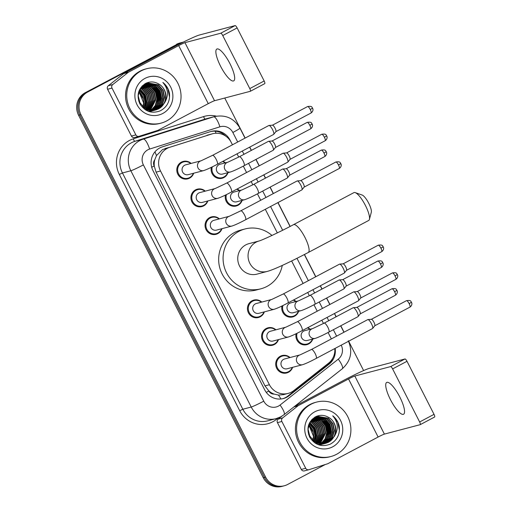 <?xml version="1.0" encoding="UTF-8"?>
<svg xmlns="http://www.w3.org/2000/svg" width="512" height="512" viewBox="0 0 512 512"><rect width="100%" height="100%" fill="white"/><g stroke="black" fill="none" stroke-linecap="round" stroke-linejoin="round"><path stroke-width="0.77" d="M237.126 189.011A9.005 8.666 -104.8 0 1 239.558 190.566M242.138 200.365A9.005 8.666 -104.8 0 1 237.997 205.306A9.005 8.666 -104.8 0 1 236.211 206.003A9.005 8.666 -104.8 0 1 225.459 195.059M293.645 299.936A9.005 8.666 -104.8 0 1 296.077 301.498M298.656 311.29A9.005 8.666 -104.8 0 1 294.515 316.23A9.005 8.666 -104.8 0 1 292.73 316.928A9.005 8.666 -104.8 0 1 281.978 305.984M307.776 327.667A9.005 8.666 -104.8 0 1 310.208 329.229M312.787 339.021A9.005 8.666 -104.8 0 1 308.646 343.962A9.005 8.666 -104.8 0 1 306.861 344.659A9.005 8.666 -104.8 0 1 296.109 333.715M222.995 161.28A9.005 8.666 -104.8 0 1 225.427 162.835M228.006 172.634A9.005 8.666 -104.8 0 1 223.866 177.568A9.005 8.666 -104.8 0 1 222.08 178.272A9.005 8.666 -104.8 0 1 211.328 167.328M278.483 339.603A9.005 8.666 -104.8 0 1 274.342 344.538A9.005 8.666 -104.8 0 1 272.557 345.235A9.005 8.666 -104.8 0 1 262.182 339.686A9.005 8.666 -104.8 0 1 266.182 328.518A9.005 8.666 -104.8 0 1 267.968 327.821A9.005 8.666 -104.8 0 1 275.904 329.805M292.614 367.334A9.005 8.666 -104.8 0 1 288.474 372.269A9.005 8.666 -104.8 0 1 286.688 372.966A9.005 8.666 -104.8 0 1 276.314 367.418A9.005 8.666 -104.8 0 1 280.307 356.25A9.005 8.666 -104.8 0 1 282.099 355.552A9.005 8.666 -104.8 0 1 290.029 357.536M221.965 228.678A9.005 8.666 -104.8 0 1 217.824 233.613A9.005 8.666 -104.8 0 1 216.038 234.31A9.005 8.666 -104.8 0 1 205.664 228.762A9.005 8.666 -104.8 0 1 209.658 217.594A9.005 8.666 -104.8 0 1 211.45 216.896A9.005 8.666 -104.8 0 1 219.379 218.88M264.352 311.872A9.005 8.666 -104.8 0 1 260.211 316.806A9.005 8.666 -104.8 0 1 258.426 317.504A9.005 8.666 -104.8 0 1 248.051 311.955A9.005 8.666 -104.8 0 1 252.051 300.787A9.005 8.666 -104.8 0 1 253.837 300.09A9.005 8.666 -104.8 0 1 261.773 302.074M207.834 200.941A9.005 8.666 -104.8 0 1 203.693 205.882A9.005 8.666 -104.8 0 1 201.907 206.579A9.005 8.666 -104.8 0 1 191.533 201.03A9.005 8.666 -104.8 0 1 195.533 189.862A9.005 8.666 -104.8 0 1 197.318 189.165A9.005 8.666 -104.8 0 1 205.254 191.149M193.702 173.21A9.005 8.666 -104.8 0 1 189.562 178.15A9.005 8.666 -104.8 0 1 187.776 178.848A9.005 8.666 -104.8 0 1 177.402 173.299A9.005 8.666 -104.8 0 1 181.402 162.131A9.005 8.666 -104.8 0 1 183.187 161.434A9.005 8.666 -104.8 0 1 191.123 163.418M232.448 144.8L231.251 142.451A16.883 16.256 75.2 0 0 212.563 133.754L162.49 149.6L156.461 155.603L154.752 159.827A5.626 5.421 75.2 0 0 154.176 165.99A16.883 1.005 153 0 1 151.706 167.283M212.563 133.754A16.883 16.256 75.2 0 0 211.827 133.965L169.862 147.251A16.883 16.256 75.2 0 0 167.251 148.346A16.883 16.256 75.2 0 0 160.512 170.989L269.414 384.717A16.883 16.256 75.2 0 0 288.102 393.414A16.883 16.256 75.2 0 0 293.837 390.554L328.602 363.149A16.883 16.256 75.2 0 0 334.803 348.557M274.112 394.086A16.883 16.256 -104.8 0 1 268.698 390.765L268.832 391.027A5.626 5.421 75.2 0 0 274.112 394.086L278.47 395.066L283.45 394.643L288.102 393.414M154.176 165.99L154.31 166.253A16.883 16.256 -104.8 0 1 154.752 159.827M154.31 166.253L156.083 172.16L264.986 385.882L268.698 390.765M331.36 338.918L328.09 332.506M323.494 323.482L321.83 320.218M317.229 311.187L313.965 304.774M309.363 295.75L307.699 292.486M303.098 283.456L291.642 260.973M277.331 232.883L265.312 209.286M260.71 200.262L257.44 193.85M252.845 184.826L251.181 181.555M246.579 172.531L243.315 166.118M238.714 157.094L237.05 153.824M230.88 141.76L230.022 140.077A16.883 16.256 75.2 0 0 211.334 131.379A16.883 16.256 75.2 0 0 210.598 131.597L162.342 146.867A16.883 16.256 75.2 0 0 159.725 147.968A16.883 16.256 75.2 0 0 152.992 170.611L264.704 389.856A16.883 16.256 75.2 0 0 283.392 398.554A16.883 16.256 75.2 0 0 289.12 395.693L329.107 364.173A16.883 16.256 75.2 0 0 335.162 348.365M325.229 464.538L287.635 484.467A16.883 16.256 -104.8 0 1 284.288 485.779A16.883 16.256 -104.8 0 1 265.6 477.082L80.941 114.669A16.883 16.256 -104.8 0 1 87.68 92.026L178.797 43.706A16.883 16.256 -104.8 0 1 182.15 42.4A16.883 16.256 -104.8 0 1 183.226 42.157M224.749 98.029L245.152 138.067M249.747 147.091L251.411 150.362M256.013 159.386L259.277 165.798M263.878 174.822L265.542 178.093M270.144 187.117L273.408 193.53M278.01 202.554L290.163 226.413M304.474 254.496L315.802 276.723M320.397 285.747L322.061 289.018M326.662 298.042L329.926 304.454M334.528 313.478L336.192 316.749M340.794 325.773L344.058 332.186M348.659 341.21L363.616 370.573M284.288 485.779L281.933 486.4A16.883 16.256 -104.8 0 1 263.245 477.702L78.586 115.29A16.883 16.256 -104.8 0 1 85.318 92.646L177.619 44.019A16.883 16.256 -104.8 0 1 180.973 42.707A16.883 16.256 -104.8 0 0 177.619 44.019L86.502 92.333L178.797 43.706M78.586 115.29L79.763 114.982A16.883 16.256 -104.8 0 1 86.502 92.333A16.883 16.256 -104.8 0 0 79.763 114.982L264.422 477.389L79.763 114.982L80.941 114.669M283.11 486.093A16.883 16.256 -104.8 0 1 264.422 477.389A16.883 16.256 -104.8 0 0 283.11 486.093M332.698 358.349A16.883 16.256 -104.8 0 1 327.93 364.486L287.942 396A16.883 16.256 -104.8 0 1 282.797 398.694M210.752 131.546A16.883 16.256 -104.8 0 1 225.875 136.224M176.442 44.326A16.883 16.256 -104.8 0 1 179.795 43.021L182.15 42.4M229.984 63.718A18.01 4.755 -117.9 0 0 216.838 49.05A18.01 4.755 -117.9 0 0 220.563 66.202A18.01 4.755 -117.9 0 0 233.709 80.87A18.01 4.755 -117.9 0 0 229.984 63.718M134.675 137.472A2.816 2.707 -104.8 0 1 131.437 136.058L135.853 134.899L112.006 88.09L107.584 89.254A2.816 2.707 -104.8 0 1 108.314 85.741L123.712 73.6A2.816 2.707 -104.8 0 1 124.109 73.344L174.259 46.752A22.509 1.338 153 0 1 199.334 35.027L235.117 25.6A2.816 0.742 62.1 0 1 237.126 27.91L222.739 35.539A2.816 0.742 -117.9 0 0 220.73 33.229L184.947 42.656A5.626 0.333 -27 0 0 178.675 45.587L128.531 72.179A2.816 2.707 75.2 0 0 128.134 72.435L112.73 84.576A2.816 2.707 75.2 0 0 112.006 88.09M131.437 136.058L107.584 89.254M135.853 134.899A2.816 2.707 75.2 0 0 139.091 136.307L157.677 130.426A2.816 2.707 75.2 0 0 158.112 130.246L208.262 103.654A5.626 0.333 -27 0 1 214.528 100.723L250.317 91.296A2.816 0.742 -117.9 0 0 250.362 91.277A2.816 0.742 -117.9 0 0 249.779 88.595L264.166 80.966L237.126 27.91M264.166 80.966A2.816 0.742 62.1 0 1 264.749 83.648A2.816 0.742 62.1 0 1 264.704 83.667L250.4 91.251M249.779 88.595L222.739 35.539M166.637 120.954A28.141 27.091 -104.8 0 1 161.05 123.136A28.141 27.091 -104.8 0 1 128.64 105.792A28.141 27.091 -104.8 0 1 141.126 70.899A28.141 27.091 -104.8 0 1 146.714 68.717A28.141 27.091 -104.8 0 1 179.123 86.054A28.141 27.091 -104.8 0 1 166.637 120.954M161.05 123.136L159.872 123.45A28.141 27.091 -104.8 0 1 127.462 106.106A28.141 27.091 -104.8 0 1 139.949 71.206A28.141 27.091 -104.8 0 1 145.536 69.024L146.714 68.717M169.472 93.421C168.627 88.89 166.419 85.222 162.848 82.426C168.384 88.87 168.902 95.77 164.403 103.13A14.067 13.542 -104.8 0 0 158.669 83.981C154.483 81.549 150.234 81.312 145.926 83.27C138.234 88.166 136.218 95.027 139.885 103.853C145.05 111.699 151.91 113.997 160.454 110.746C167.11 107.021 170.118 101.248 169.472 93.421M144.954 78.406A19.699 18.963 -104.8 0 1 170.669 87.027A19.699 18.963 -104.8 0 1 162.81 113.446A19.699 18.963 -104.8 0 1 137.094 104.826A19.699 18.963 -104.8 0 1 144.954 78.406M154.874 110.182L156.806 109.35L162.067 104.461L164.243 97.523L162.784 90.381L158.112 84.941L147.718 83.002M155.059 110.144L157.171 109.254L162.438 104.365L164.614 97.427L163.155 90.285L158.483 84.845L147.898 82.95L144.787 84.128L141.965 86.176M147.898 82.95L145.158 84.032L140.141 88.851L138.208 95.731L139.91 102.803L144.832 108.179L155.802 109.971L158.643 108.864L164.403 103.13M154.118 110.298L155.334 109.734L160.595 104.851L162.771 97.907L161.312 90.771L156.64 85.331L146.989 83.232M146.803 83.264L146.24 83.392M146.061 83.437L144.998 83.763M154.31 110.272L155.699 109.638L160.966 104.755L163.142 97.811L161.683 90.669L157.011 85.235L147.168 83.168M146.426 83.341L144.781 83.898M153.35 110.381L159.123 105.235L161.299 98.298L159.84 91.155L155.168 85.722L146.272 83.501M153.542 110.362L159.488 105.139L161.67 98.202L160.211 91.059L155.539 85.619L146.451 83.43M151.878 110.765L152.403 110.509M152.57 110.413L157.709 105.53L159.827 98.688L158.368 91.546L153.696 86.106L145.568 83.821M152.768 110.406L158.022 105.523L160.198 98.592L158.739 91.45L154.067 86.01L145.741 83.738M150.406 111.155L150.925 110.893M151.098 110.803L151.61 110.509M151.782 110.406L156.454 105.555L158.355 99.072L156.896 91.936L152.224 86.496L144.877 84.186M151.296 110.797L151.808 110.509M151.981 110.413L156.768 105.549L158.72 98.976L157.261 91.834L152.595 86.4L145.05 84.09M150.976 110.349L155.187 105.568L156.883 99.462L155.424 92.32L150.752 86.88L144.198 84.602M151.181 110.368L155.507 105.568L157.248 99.366L155.789 92.224L151.117 86.784L144.365 84.493M150.163 110.24L155.411 99.853L153.952 92.71L149.28 87.27L143.533 85.069M150.368 110.272L155.776 99.75L154.317 92.614L149.645 87.174L143.693 84.947M149.331 110.08L153.939 100.237L152.48 93.094L147.808 87.661L142.88 85.587M149.542 110.125L154.304 100.141L152.845 92.998L148.173 87.565L143.04 85.453M148.486 109.856L152.467 100.627L151.008 93.485L146.336 88.045L142.246 86.17M148.698 109.92L152.832 100.531L151.373 93.389L146.701 87.949L142.4 86.016M147.622 109.574L150.989 101.011L149.53 93.875L144.858 88.435L141.626 86.816M147.226 110.31L147.693 109.824M147.84 109.651L151.36 100.915L149.901 93.773L145.229 88.339L141.779 86.65M146.746 109.216L149.517 101.402L148.058 94.259L143.386 88.826L141.03 87.539M146.963 109.312L149.888 101.306L148.429 94.163L143.757 88.723L141.178 87.347M145.843 108.774L148.045 101.792L146.586 94.65L141.914 89.21L140.454 88.346M146.067 108.896L148.416 101.696L146.957 94.554L142.285 89.114L140.595 88.134M144.909 108.23L146.573 102.176L145.114 95.034L139.91 89.254M145.146 108.378L146.944 102.08L145.485 94.938L140.045 89.018M143.949 107.558L145.101 102.566L143.763 95.68L139.398 90.291M144.192 107.738L145.472 102.47L144.064 95.437L139.52 90.016M142.938 106.714L143.629 102.957L138.931 91.501M143.194 106.944L143.994 102.854L142.867 96.442L139.04 91.181M138.72 101.062L144.461 108.275L155.802 109.971M155.622 110.016L158.278 108.96C168.006 104.486 168 88.666 158.669 83.981M145.766 110.054L154.88 110.202M154.144 110.406L154.694 110.24M144.595 109.28L154.33 110.355M152.672 110.79L153.222 110.63M153.402 110.566L153.939 110.368M147.859 111.104L153.408 110.586M153.587 110.528L154.131 110.342M151.2 111.181L151.75 111.014M151.93 110.957L152.467 110.758M152.646 110.688L153.178 110.458M149.037 111.533L151.936 110.976M152.115 110.918L152.659 110.733M152.838 110.662L153.37 110.445M152.07 110.752L152.595 110.496M150.598 111.142L151.123 110.886M138.861 91.718L143.232 98.778M145.574 106.803L146.106 103.238L145.037 96.269L141.267 90.208M157.357 103.699L157.888 100.134L156.819 93.165L153.05 87.104M158.829 103.309L159.36 99.744L158.291 92.781L154.522 86.714M160.301 102.925L160.832 99.36L159.763 92.39L155.994 86.33M145.088 107.891L145.92 103.283L144.659 95.814L140.339 89.53M156.87 104.787L157.702 100.186L156.442 92.71L152.122 86.426M158.342 104.397L159.174 99.795L157.914 92.32L153.594 86.042M159.814 104.006L160.646 99.405L159.386 91.936L155.066 85.651M169.146 99.808L169.485 97.082L167.936 88.928L162.848 82.426M355.206 192.621L362.176 195.053A10.131 2.675 62.1 0 1 368.749 203.302A10.131 2.675 62.1 0 1 371.309 212.269L369.408 219.405A15.757 4.16 -117.9 0 0 365.421 205.459A15.757 4.16 -117.9 0 0 355.206 192.621A15.757 4.16 -117.9 0 0 353.92 192.627L293.491 224.666A15.757 4.16 62.1 0 1 304.998 237.504A15.757 4.16 62.1 0 1 308.256 252.512L368.685 220.467A15.757 4.16 -117.9 0 0 369.408 219.405M293.491 224.666C279.885 231.994 261.805 240.32 259.187 240.954L248.934 243.654A15.757 15.168 75.2 0 0 245.811 244.877A15.757 15.168 75.2 0 0 238.816 264.416A15.757 15.168 75.2 0 0 256.966 274.131L267.277 271.411C274.861 269.363 291.77 261.152 308.256 252.512M282.266 265.421A30.957 29.798 -104.8 0 1 266.982 286.419A30.957 29.798 -104.8 0 1 260.838 288.819A30.957 29.798 -104.8 0 1 225.184 269.747A30.957 29.798 -104.8 0 1 238.925 231.36A30.957 29.798 -104.8 0 1 245.069 228.96A30.957 29.798 -104.8 0 1 271.974 235.45M260.838 288.819L256.422 289.984A30.957 29.798 -104.8 0 1 220.768 270.912A30.957 29.798 -104.8 0 1 234.509 232.525A30.957 29.798 -104.8 0 1 240.646 230.118L245.069 228.96M217.299 164.301C211.302 167.475 206.765 169.568 203.68 170.586L188.243 174.65A5.062 4.877 -104.8 0 1 184.659 165.248A5.062 4.877 -104.8 0 1 185.664 164.851L201.088 160.794L212.55 155.347A5.062 1.338 62.1 0 1 216.25 159.475A5.062 1.338 62.1 0 1 216.39 159.757A5.062 1.338 62.1 0 1 217.299 164.301L273.6 134.445A5.062 1.338 62.1 0 1 273.523 134.477M193.357 173.306A8.442 8.128 -104.8 0 1 178.202 173.024A8.442 8.128 -104.8 0 1 190.771 163.507M212.55 155.347L268.858 125.498A5.062 1.338 62.1 0 1 268.934 125.466A5.062 1.338 62.1 0 1 269.005 125.453A5.062 1.338 62.1 0 1 272.557 129.619A5.062 1.338 62.1 0 1 273.722 134.342A5.062 1.338 62.1 0 1 273.6 134.445M307.597 106.547C313.011 105.696 311.718 107.885 312.57 108.115L310.266 109.53A3.661 0.966 62.1 0 0 307.597 106.547L272.442 125.184A3.661 0.966 62.1 0 1 272.499 125.184A3.661 0.966 62.1 0 1 275.066 128.192A3.661 0.966 62.1 0 1 275.904 131.603L273.722 134.342M231.43 192.032C225.434 195.206 220.896 197.306 217.811 198.317L202.374 202.381A5.062 4.877 -104.8 0 1 198.79 192.979A5.062 4.877 -104.8 0 1 199.795 192.589L215.219 188.525L226.682 183.078A5.062 1.338 62.1 0 1 230.381 187.206A5.062 1.338 62.1 0 1 230.522 187.488A5.062 1.338 62.1 0 1 231.43 192.032L287.731 162.176A5.062 1.338 62.1 0 1 287.654 162.208M207.482 201.037A8.442 8.128 -104.8 0 1 192.333 200.755A8.442 8.128 -104.8 0 1 204.902 191.238M226.682 183.078L282.982 153.229A5.062 1.338 62.1 0 1 283.066 153.197A5.062 1.338 62.1 0 1 283.136 153.184A5.062 1.338 62.1 0 1 286.682 157.35A5.062 1.338 62.1 0 1 287.853 162.074A5.062 1.338 62.1 0 1 287.731 162.176M286.579 152.922A3.661 0.966 62.1 0 1 286.63 152.915A3.661 0.966 62.1 0 1 289.19 155.923A3.661 0.966 62.1 0 1 290.035 159.334L287.853 162.074M245.555 219.763C239.565 222.938 235.021 225.037 231.936 226.048L216.506 230.112A5.062 4.877 -104.8 0 1 212.922 220.71A5.062 4.877 -104.8 0 1 213.926 220.32L229.344 216.256L240.813 210.81A5.062 1.338 62.1 0 1 244.512 214.938A5.062 1.338 62.1 0 1 244.653 215.219A5.062 1.338 62.1 0 1 245.555 219.763L301.862 189.907A5.062 1.338 62.1 0 1 301.786 189.939M221.613 228.768A8.442 8.128 -104.8 0 1 206.464 228.486A8.442 8.128 -104.8 0 1 219.034 218.97M240.813 210.81L297.114 180.96A5.062 1.338 62.1 0 1 297.19 180.928A5.062 1.338 62.1 0 1 297.267 180.915A5.062 1.338 62.1 0 1 300.813 185.082A5.062 1.338 62.1 0 1 301.978 189.805A5.062 1.338 62.1 0 1 301.862 189.907M335.853 162.01C341.274 161.158 339.981 163.347 340.826 163.584L338.522 164.992A3.661 0.966 62.1 0 0 335.853 162.01L300.698 180.646A3.661 0.966 62.1 0 1 300.762 180.646A3.661 0.966 62.1 0 1 303.322 183.654A3.661 0.966 62.1 0 1 304.166 187.066L301.978 189.805M287.949 302.957C281.952 306.131 277.414 308.23 274.33 309.242L258.893 313.306A5.062 4.877 -104.8 0 1 255.309 303.904A5.062 4.877 -104.8 0 1 256.314 303.514L271.738 299.45L283.2 294.01A5.062 1.338 62.1 0 1 286.899 298.131A5.062 1.338 62.1 0 1 287.04 298.419A5.062 1.338 62.1 0 1 287.949 302.957L344.25 273.101A5.062 1.338 62.1 0 1 344.173 273.133M264 311.962A8.442 8.128 -104.8 0 1 248.851 311.68A8.442 8.128 -104.8 0 1 261.421 302.163M283.2 294.01L339.507 264.154A5.062 1.338 62.1 0 1 339.584 264.122A5.062 1.338 62.1 0 1 339.654 264.109A5.062 1.338 62.1 0 1 343.2 268.275A5.062 1.338 62.1 0 1 344.371 272.998A5.062 1.338 62.1 0 1 344.25 273.101M378.24 245.203C383.661 244.352 382.368 246.541 383.219 246.778L380.915 248.186A3.661 0.966 62.1 0 0 378.24 245.203L343.091 263.846A3.661 0.966 62.1 0 1 343.149 263.84A3.661 0.966 62.1 0 1 345.715 266.848A3.661 0.966 62.1 0 1 346.554 270.259L344.371 272.998M302.08 330.688C296.083 333.862 291.546 335.962 288.461 336.973L273.024 341.037A5.062 4.877 -104.8 0 1 269.44 331.635A5.062 4.877 -104.8 0 1 270.445 331.245L285.869 327.181L297.331 321.741A5.062 1.338 62.1 0 1 301.03 325.862A5.062 1.338 62.1 0 1 301.171 326.15A5.062 1.338 62.1 0 1 302.08 330.688L358.381 300.832A5.062 1.338 62.1 0 1 358.304 300.864M278.131 339.693A8.442 8.128 -104.8 0 1 262.982 339.411A8.442 8.128 -104.8 0 1 275.552 329.894M297.331 321.741L353.632 291.885A5.062 1.338 62.1 0 1 353.715 291.853A5.062 1.338 62.1 0 1 353.786 291.84A5.062 1.338 62.1 0 1 357.331 296.006A5.062 1.338 62.1 0 1 358.502 300.736A5.062 1.338 62.1 0 1 358.381 300.832M392.371 272.934C397.792 272.083 396.499 274.272 397.344 274.509L395.046 275.917A3.661 0.966 62.1 0 0 392.371 272.934L357.222 291.578A3.661 0.966 62.1 0 1 357.28 291.571A3.661 0.966 62.1 0 1 359.84 294.579A3.661 0.966 62.1 0 1 360.685 297.99L358.502 300.736M316.205 358.419C310.214 361.594 305.67 363.693 302.586 364.704L287.155 368.768A5.062 4.877 -104.8 0 1 283.571 359.366A5.062 4.877 -104.8 0 1 284.576 358.976L299.994 354.912L311.462 349.472A5.062 1.338 62.1 0 1 315.162 353.594A5.062 1.338 62.1 0 1 315.302 353.882A5.062 1.338 62.1 0 1 316.205 358.419L372.512 328.563A5.062 1.338 62.1 0 1 372.435 328.595M292.262 367.424A8.442 8.128 -104.8 0 1 277.114 367.142A8.442 8.128 -104.8 0 1 289.683 357.626M311.462 349.472L367.763 319.616A5.062 1.338 62.1 0 1 367.84 319.584A5.062 1.338 62.1 0 1 367.917 319.571A5.062 1.338 62.1 0 1 371.462 323.738A5.062 1.338 62.1 0 1 372.627 328.467A5.062 1.338 62.1 0 1 372.512 328.563M406.502 300.666C411.923 299.814 410.63 302.003 411.475 302.24L409.171 303.648A3.661 0.966 62.1 0 0 406.502 300.666L371.347 319.309A3.661 0.966 62.1 0 1 371.411 319.302A3.661 0.966 62.1 0 1 373.971 322.31A3.661 0.966 62.1 0 1 374.816 325.722L372.627 328.467M268.371 141.376A5.062 1.338 62.1 0 1 268.442 141.331A5.062 1.338 62.1 0 1 268.518 141.299A5.062 1.338 62.1 0 1 268.589 141.286A5.062 1.338 62.1 0 1 271.994 145.178A5.062 1.338 62.1 0 1 273.306 150.182A5.062 1.338 62.1 0 1 273.184 150.285L244.122 165.69C238.125 168.87 233.587 170.963 230.502 171.974L222.547 174.074A5.062 4.877 -104.8 0 1 218.963 164.672A5.062 4.877 -104.8 0 1 219.968 164.275L227.91 162.182L239.379 156.742A5.062 1.338 62.1 0 1 239.456 156.71A5.062 1.338 62.1 0 1 243.219 161.152A5.062 1.338 62.1 0 1 244.122 165.69A5.062 1.338 62.1 0 1 244.045 165.722M227.661 172.723A8.442 8.128 -104.8 0 1 214.234 175.232A8.442 8.128 -104.8 0 1 212.294 166.854M307.174 122.381C312.595 121.53 311.302 123.725 312.154 123.955L309.85 125.363A3.661 0.966 62.1 0 0 307.174 122.381L272.026 141.024A3.661 0.966 62.1 0 1 272.083 141.018A3.661 0.966 62.1 0 1 274.65 144.026A3.661 0.966 62.1 0 1 275.488 147.443L273.306 150.182M222.56 161.51A8.442 8.128 -104.8 0 1 225.075 162.931M282.502 169.107A5.062 1.338 62.1 0 1 282.566 169.062A5.062 1.338 62.1 0 1 282.65 169.03A5.062 1.338 62.1 0 1 282.72 169.024A5.062 1.338 62.1 0 1 286.125 172.909A5.062 1.338 62.1 0 1 287.437 177.914A5.062 1.338 62.1 0 1 287.315 178.016L258.253 193.421C252.256 196.602 247.718 198.694 244.634 199.706L236.678 201.805A5.062 4.877 -104.8 0 1 233.094 192.403A5.062 4.877 -104.8 0 1 234.099 192.006L242.042 189.914L253.504 184.474A5.062 1.338 62.1 0 1 253.581 184.442A5.062 1.338 62.1 0 1 257.344 188.883A5.062 1.338 62.1 0 1 258.253 193.421A5.062 1.338 62.1 0 1 258.176 193.453M241.792 200.454A8.442 8.128 -104.8 0 1 228.358 202.963A8.442 8.128 -104.8 0 1 226.426 194.592M286.163 168.762A3.661 0.966 62.1 0 1 286.214 168.749A3.661 0.966 62.1 0 1 288.774 171.763A3.661 0.966 62.1 0 1 289.619 175.174L287.437 177.914M236.685 189.242A8.442 8.128 -104.8 0 1 239.206 190.662M339.021 280.038A5.062 1.338 62.1 0 1 339.091 279.987A5.062 1.338 62.1 0 1 339.168 279.962A5.062 1.338 62.1 0 1 339.238 279.949A5.062 1.338 62.1 0 1 342.643 283.84A5.062 1.338 62.1 0 1 343.955 288.838A5.062 1.338 62.1 0 1 343.834 288.941L314.771 304.352C308.774 307.526 304.237 309.619 301.152 310.637L293.197 312.73A5.062 4.877 -104.8 0 1 289.613 303.328A5.062 4.877 -104.8 0 1 290.618 302.931L298.554 300.845L310.029 295.398A5.062 1.338 62.1 0 1 310.106 295.366A5.062 1.338 62.1 0 1 313.862 299.808A5.062 1.338 62.1 0 1 314.771 304.352A5.062 1.338 62.1 0 1 314.694 304.378M298.31 311.386A8.442 8.128 -104.8 0 1 284.883 313.888A8.442 8.128 -104.8 0 1 282.944 305.517M377.824 261.043C383.245 260.186 381.952 262.381 382.797 262.611L380.499 264.019A3.661 0.966 62.1 0 0 377.824 261.043L342.675 279.68A3.661 0.966 62.1 0 1 342.733 279.674A3.661 0.966 62.1 0 1 345.299 282.688A3.661 0.966 62.1 0 1 346.138 286.099L343.955 288.838M293.21 300.166A8.442 8.128 -104.8 0 1 295.725 301.587M353.152 307.77A5.062 1.338 62.1 0 1 353.216 307.718A5.062 1.338 62.1 0 1 353.293 307.693A5.062 1.338 62.1 0 1 353.37 307.68A5.062 1.338 62.1 0 1 356.774 311.571A5.062 1.338 62.1 0 1 358.086 316.57A5.062 1.338 62.1 0 1 357.965 316.672L328.902 332.083C322.906 335.258 318.368 337.35 315.283 338.368L307.328 340.461A5.062 4.877 -104.8 0 1 303.744 331.059A5.062 4.877 -104.8 0 1 304.749 330.662L312.685 328.576L324.154 323.13A5.062 1.338 62.1 0 1 324.23 323.098A5.062 1.338 62.1 0 1 327.994 327.539A5.062 1.338 62.1 0 1 328.902 332.083A5.062 1.338 62.1 0 1 328.826 332.109M312.435 339.117A8.442 8.128 -104.8 0 1 299.008 341.619A8.442 8.128 -104.8 0 1 297.075 333.248M391.955 288.774C397.376 287.917 396.083 290.112 396.928 290.342L394.63 291.75A3.661 0.966 62.1 0 0 391.955 288.774L356.806 307.411A3.661 0.966 62.1 0 1 356.864 307.405A3.661 0.966 62.1 0 1 359.424 310.419A3.661 0.966 62.1 0 1 360.269 313.83L358.086 316.57M307.334 327.898A8.442 8.128 -104.8 0 1 309.856 329.318M399.853 397.101A18.01 4.755 -117.9 0 0 386.701 382.432A18.01 4.755 -117.9 0 0 390.426 399.584A18.01 4.755 -117.9 0 0 403.578 414.253A18.01 4.755 -117.9 0 0 399.853 397.101M304.538 470.854A2.816 2.707 -104.8 0 1 301.299 469.44L305.715 468.275L281.869 421.472L277.453 422.63A2.816 2.707 -104.8 0 1 278.176 419.117L281.946 416.147M301.299 469.44L277.453 422.63M294.522 406.432L344.122 380.128A22.509 1.338 153 0 1 369.197 368.403L404.979 358.976A2.816 0.742 62.1 0 1 406.995 361.286L392.608 368.915A2.816 0.742 -117.9 0 0 390.592 366.605L354.81 376.032A5.626 0.333 -27 0 0 348.538 378.963L298.394 405.555A2.816 2.707 75.2 0 0 297.997 405.818L282.592 417.952A2.816 2.707 75.2 0 0 281.869 421.472M305.715 468.275A2.816 2.707 75.2 0 0 308.954 469.69L327.546 463.802A2.816 2.707 75.2 0 0 327.981 463.622L378.125 437.03A5.626 0.333 -27 0 1 384.397 434.099L420.179 424.672A2.816 0.742 -117.9 0 0 420.224 424.653A2.816 0.742 -117.9 0 0 419.642 421.978L434.029 414.349L406.995 361.286M434.029 414.349A2.816 0.742 62.1 0 1 434.611 417.024A2.816 0.742 62.1 0 1 434.566 417.043L420.262 424.627M419.642 421.978L392.608 368.915M336.499 454.33A28.141 27.091 -104.8 0 1 330.918 456.512A28.141 27.091 -104.8 0 1 298.502 439.174A28.141 27.091 -104.8 0 1 310.995 404.275A28.141 27.091 -104.8 0 1 316.576 402.093A28.141 27.091 -104.8 0 1 348.992 419.437A28.141 27.091 -104.8 0 1 336.499 454.33M330.918 456.512L329.734 456.826A28.141 27.091 -104.8 0 1 297.325 439.482A28.141 27.091 -104.8 0 1 309.818 404.582A28.141 27.091 -104.8 0 1 315.398 402.4L316.576 402.093M339.334 426.797C338.49 422.266 336.282 418.605 332.717 415.808C338.246 422.253 338.765 429.152 334.266 436.506A14.067 13.542 -104.8 0 0 328.531 417.357C324.346 414.931 320.102 414.694 315.789 416.646C308.096 421.542 306.08 428.403 309.747 437.229C314.918 445.082 321.773 447.379 330.323 444.122C336.979 440.403 339.981 434.624 339.334 426.797M314.822 411.782A19.699 18.963 -104.8 0 1 340.531 420.403A19.699 18.963 -104.8 0 1 332.672 446.822A19.699 18.963 -104.8 0 1 306.963 438.202A19.699 18.963 -104.8 0 1 314.822 411.782M324.742 443.558L326.669 442.726L331.93 437.837L334.112 430.899L332.653 423.757L327.981 418.323L317.581 416.378M324.928 443.52L327.04 442.63L332.301 437.741L334.477 430.803L333.018 423.661L328.346 418.227L317.766 416.333L314.656 417.504L311.834 419.558M317.766 416.333L315.021 417.408L310.003 422.234L308.07 429.107L309.779 436.186L314.694 441.555L325.67 443.347L328.512 442.24L334.266 436.506M323.981 443.68L325.197 443.117L330.458 438.227L332.64 431.29L331.181 424.147L326.509 418.707L316.851 416.608M316.666 416.64L316.109 416.768M315.923 416.813L314.861 417.146M324.173 443.654L325.568 443.021L330.829 438.131L333.005 431.194L331.546 424.051L326.874 418.611L317.03 416.544M316.288 416.717L314.643 417.274M323.219 443.757L328.986 438.618L331.162 431.674L329.702 424.538L325.037 419.098L316.134 416.877M323.411 443.744L329.357 438.522L331.533 431.578L330.074 424.435L325.402 419.002L316.314 416.806M321.741 444.147L322.266 443.885M322.438 443.789L327.578 438.906L329.69 432.064L328.23 424.922L323.558 419.488L315.43 417.197M322.63 443.789L327.885 438.899L330.061 431.968L328.602 424.826L323.93 419.386L315.61 417.114M320.269 444.531L320.794 444.275M320.966 444.179L321.478 443.885M321.645 443.782L326.317 438.931L328.218 432.454L326.758 425.312L322.086 419.872L314.739 417.562M321.158 444.173L321.677 443.891M321.843 443.789L326.637 438.925L328.589 432.352L327.13 425.216L322.458 419.776L314.912 417.466M320.845 443.725L325.056 438.95L326.746 432.838L325.286 425.696L320.614 420.262L314.061 417.978M321.043 443.744L325.37 438.944L327.117 432.742L325.658 425.6L320.986 420.166L314.227 417.869M320.026 443.616L325.274 433.229L323.814 426.086L319.142 420.646L313.395 418.445M320.23 443.648L325.645 433.133L324.186 425.99L319.514 420.55L313.562 418.323M319.194 443.456L323.802 433.613L322.342 426.477L317.67 421.037L312.742 418.963M319.405 443.501L324.166 433.517L322.707 426.381L318.042 420.941L312.909 418.829M318.349 443.238L322.33 434.003L320.87 426.861L316.198 421.427L312.109 419.546M318.566 443.296L322.694 433.907L321.235 426.765L316.563 421.325L312.269 419.398M317.491 442.95L320.858 434.394L319.398 427.251L314.726 421.811L311.494 420.192M317.094 443.686L317.555 443.2M317.709 443.027L321.222 434.298L319.763 427.155L315.091 421.715L311.648 420.026M316.608 442.592L319.386 434.778L317.926 427.642L313.254 422.202L310.893 420.915M316.832 442.694L319.75 434.682L318.291 427.539L313.619 422.106L311.04 420.73M315.706 442.15L317.914 435.168L316.454 428.026L311.782 422.592L310.323 421.722M315.93 442.272L318.278 435.072L316.819 427.93L312.147 422.49L310.464 421.51M314.778 441.606L316.435 435.558L314.976 428.416L309.773 422.63M315.008 441.754L316.806 435.456L315.347 428.32L309.907 422.394M313.811 440.934L314.963 435.942L313.632 429.062L309.261 423.667M314.054 441.12L315.334 435.846L313.926 428.813L309.389 423.398M312.8 440.09L313.491 436.333L308.794 424.877M313.062 440.32L313.862 436.237L312.73 429.824L308.909 424.557M308.589 434.445L314.323 441.651L325.67 443.347M325.485 443.392L328.141 442.342C337.869 437.862 337.869 422.048 328.531 417.357M315.629 443.43L324.742 443.578M324.013 443.782L324.557 443.616M314.464 442.662L324.198 443.738M322.541 444.173L323.085 444.006M323.264 443.942L323.808 443.75M317.722 444.48L323.27 443.968M323.456 443.91L323.994 443.718M321.069 444.557L321.613 444.39M321.792 444.333L322.33 444.134M322.509 444.064L323.04 443.84M318.899 444.915L321.798 444.352M321.984 444.294L322.522 444.109M322.701 444.038L323.232 443.821M321.939 444.128L322.458 443.878M320.461 444.518L320.986 444.262M308.723 425.094L313.101 432.154M315.437 440.179L315.968 436.614L314.899 429.651L311.13 423.584M327.219 437.075L327.75 433.51L326.682 426.547L322.912 420.48M328.691 436.685L329.222 433.126L328.154 426.157L324.384 420.096M330.163 436.301L330.694 432.736L329.626 425.766L325.856 419.706M314.95 441.267L315.789 436.666L314.522 429.19L310.208 422.906M326.733 438.163L327.565 433.562L326.304 426.086L321.99 419.802M328.205 437.773L329.043 433.171L327.776 425.702L323.462 419.418M329.677 437.389L330.515 432.787L329.248 425.312L324.934 419.027M339.008 433.184L339.347 430.458L337.798 422.31L332.717 415.808M165.075 148.512L169.862 147.251M280.928 398.995A16.883 4.218 -128.2 0 0 278.47 395.066M216.096 133.242A16.883 4.563 -107.6 0 0 215.168 131.206M156.461 155.603A16.883 4.563 -107.6 0 0 154.957 151.84M268.832 391.027A16.883 1.005 153 0 1 266.266 392.371M156.083 172.16L160.512 170.989M207.04 135.226L211.827 133.965M264.986 385.882L269.414 384.717M237.709 142.01L232.851 132.48A11.258 10.835 75.2 0 0 219.904 126.822L149.613 149.069A11.258 10.835 75.2 0 0 147.866 149.798A11.258 10.835 75.2 0 0 143.379 164.896L263.763 401.165A11.258 10.835 75.2 0 0 278.458 406.093A11.258 10.835 75.2 0 0 280.045 405.056L338.278 359.155A11.258 10.835 75.2 0 0 341.216 345.158M263.763 401.165A11.258 0.672 -27 0 1 251.226 407.027L130.842 170.758A22.509 21.67 -104.8 0 1 139.821 140.563A22.509 21.67 -104.8 0 1 143.309 139.104L134.912 141.312A22.509 21.67 75.2 0 0 131.43 142.778A22.509 21.67 75.2 0 0 122.445 172.973L242.829 409.242A22.509 21.67 75.2 0 0 267.75 420.838L276.147 418.624A22.509 21.67 -104.8 0 1 251.226 407.027L242.829 409.242L239.699 410.701L119.315 174.438L122.445 172.973L130.842 170.758A11.258 0.672 -27 0 0 143.379 164.896M276.147 418.624L280.781 416.813L284.064 414.669A11.258 2.81 -128.2 0 0 280.045 405.056M119.315 174.438A25.325 24.384 -104.8 0 1 129.414 140.467A25.325 24.384 -104.8 0 1 133.338 138.822L203.629 116.576A25.325 24.384 -104.8 0 1 216.416 116.173M278.227 417.965L276.326 419.456A25.325 24.384 -104.8 0 1 239.699 410.701M87.68 92.026L85.318 92.646M265.6 477.082L263.245 477.702M149.613 149.069A11.258 3.04 -107.6 0 0 143.309 139.104L213.6 116.851L205.203 119.066L134.912 141.312A2.816 0.762 72.4 0 1 133.338 138.822M219.904 126.822A11.258 3.04 -107.6 0 0 213.6 116.851A22.509 21.67 -104.8 0 1 214.579 116.57L206.189 118.784A22.509 21.67 75.2 0 0 205.203 119.066A2.816 0.762 72.4 0 1 203.629 116.576M336.621 336.128L333.35 329.722M328.755 320.691L327.091 317.427M322.49 308.397L319.226 301.99M314.624 292.96L312.96 289.696M308.358 280.666L296.979 258.33M282.669 230.246L270.566 206.502M265.971 197.472L262.701 191.066M258.106 182.035L256.442 178.771M251.84 169.741L248.576 163.334M243.974 154.304L242.31 151.04M276.326 419.456A2.816 0.704 51.8 0 1 275.821 418.707M284.064 414.669L342.304 368.768A11.258 2.81 -128.2 0 0 338.278 359.155M232.851 132.48A11.258 0.672 -27 0 0 239.936 128.141C234.125 118.317 225.67 114.458 214.579 116.57M327.93 364.486L329.107 364.173M287.942 396L289.12 395.693M214.528 100.723L184.947 42.656M208.262 103.654L178.675 45.587M124.109 73.344L128.531 72.179M220.73 33.229L235.117 25.6M128.134 72.435L123.712 73.6M108.314 85.741L112.73 84.576M259.245 240.934L259.187 240.954A15.757 15.168 75.2 0 0 256.122 242.157A15.757 15.168 75.2 0 0 249.83 263.296A15.757 15.168 75.2 0 0 267.277 271.411M203.68 170.586A5.062 4.877 -104.8 0 1 200.09 161.184A5.062 4.877 -104.8 0 1 201.088 160.794M310.266 109.53A3.661 0.966 62.1 0 1 311.021 113.011L275.866 131.648M325.152 140.742C327.731 138.963 327.053 136.403 327.002 136.678L326.694 135.846C325.85 135.616 327.142 133.427 321.722 134.278A3.661 0.966 62.1 0 1 324.397 137.261A3.661 0.966 62.1 0 1 325.152 140.742L289.997 159.379M326.694 135.846L324.397 137.261M217.811 198.317A5.062 4.877 -104.8 0 1 214.221 188.915A5.062 4.877 -104.8 0 1 215.219 188.525M231.936 226.048A5.062 4.877 -104.8 0 1 228.352 216.646A5.062 4.877 -104.8 0 1 229.344 216.256M338.522 164.992A3.661 0.966 62.1 0 1 339.283 168.474L304.128 187.11M274.33 309.242A5.062 4.877 -104.8 0 1 270.739 299.84A5.062 4.877 -104.8 0 1 271.738 299.45M380.915 248.186A3.661 0.966 62.1 0 1 381.67 251.667L346.515 270.31M288.461 336.973A5.062 4.877 -104.8 0 1 284.87 327.571A5.062 4.877 -104.8 0 1 285.869 327.181L285.875 327.174M395.046 275.917A3.661 0.966 62.1 0 1 395.802 279.398L360.646 298.042M302.586 364.704A5.062 4.877 -104.8 0 1 299.002 355.302A5.062 4.877 -104.8 0 1 299.994 354.912M409.171 303.648A3.661 0.966 62.1 0 1 409.933 307.13L374.778 325.773M230.502 171.974A5.062 4.877 -104.8 0 1 226.918 162.573A5.062 4.877 -104.8 0 1 227.91 162.182L227.923 162.182M309.85 125.363A3.661 0.966 62.1 0 1 310.605 128.845L275.45 147.488M324.736 156.576C327.315 154.797 326.637 152.237 326.586 152.518L326.278 151.686C325.434 151.456 326.726 149.261 321.306 150.112A3.661 0.966 62.1 0 1 323.981 153.094A3.661 0.966 62.1 0 1 324.736 156.576L289.581 175.219M326.278 151.686L323.981 153.094M244.634 199.706A5.062 4.877 -104.8 0 1 241.05 190.304A5.062 4.877 -104.8 0 1 242.042 189.914M301.152 310.637A5.062 4.877 -104.8 0 1 297.568 301.229A5.062 4.877 -104.8 0 1 298.56 300.838M380.499 264.019A3.661 0.966 62.1 0 1 381.254 267.507L346.099 286.144M315.283 338.368A5.062 4.877 -104.8 0 1 311.699 328.96A5.062 4.877 -104.8 0 1 312.691 328.57M394.63 291.75A3.661 0.966 62.1 0 1 395.386 295.238L360.23 313.875M384.397 434.099L354.81 376.032M378.125 437.03L348.538 378.963M294.246 406.65L298.394 405.555M390.592 366.605L404.979 358.976M297.997 405.818L293.952 406.88M278.176 419.117L282.592 417.952M342.304 368.768C350.906 360.909 352.896 351.571 348.269 340.755M343.936 332.25L340.666 325.843M336.07 316.813L334.406 313.549M329.805 304.518L326.541 298.112M321.939 289.082L320.275 285.818M315.674 276.787L304.352 254.56M290.042 226.477L277.882 202.624M273.286 193.594L270.016 187.187M265.421 178.157L263.757 174.893M259.155 165.862L255.891 159.45M251.29 150.426L249.626 147.155M245.024 138.131L239.936 128.141M250.362 91.277L264.749 83.648M138.97 136.346L134.547 137.51M187.93 178.227L184.717 179.072M183.629 161.901L180.416 162.746M272.499 125.184L269.005 125.453M311.021 113.011C313.6 111.226 312.922 108.672 312.87 108.947L312.57 108.115M202.054 205.958L198.848 206.803M197.754 189.632L194.541 190.477M286.63 152.915L283.136 153.184M321.722 134.278L286.573 152.915M216.186 233.69L212.973 234.534M211.885 217.363L208.672 218.208M300.762 180.646L297.267 180.915M339.283 168.474C341.862 166.694 341.184 164.134 341.133 164.41L340.826 163.584M258.579 316.883L255.366 317.728M254.272 300.557L251.066 301.402M343.149 263.84L339.654 264.109M381.67 251.667C384.25 249.888 383.571 247.328 383.52 247.61L383.219 246.778M272.704 344.614L269.498 345.459M268.403 328.288L265.19 329.133M357.28 291.571L353.786 291.84M395.802 279.398C398.381 277.619 397.702 275.059 397.651 275.341L397.344 274.509M286.835 372.346L283.622 373.19M282.534 356.019L279.322 356.864M371.411 319.302L367.917 319.571M409.933 307.13C412.512 305.35 411.834 302.79 411.782 303.072L411.475 302.24M239.379 156.742L268.442 141.331M222.234 177.645L219.021 178.496M272.083 141.018L268.589 141.286M310.605 128.845C313.184 127.066 312.506 124.506 312.454 124.787L312.154 123.955M253.504 184.474L282.566 169.062M236.365 205.382L233.152 206.227M286.214 168.749L282.72 169.024M321.306 150.112L286.157 168.755M310.029 295.398L339.091 279.987M292.883 316.307L289.67 317.152M342.733 279.674L339.238 279.949M381.254 267.507C383.834 265.722 383.155 263.162 383.104 263.443L382.797 262.611M324.154 323.13L353.216 307.718M307.014 344.038L303.802 344.883M356.864 307.405L353.37 307.68M395.386 295.238C397.965 293.453 397.286 290.893 397.235 291.174L396.928 290.342M420.224 424.653L434.611 417.024M308.832 469.722L304.416 470.886"/></g></svg>
